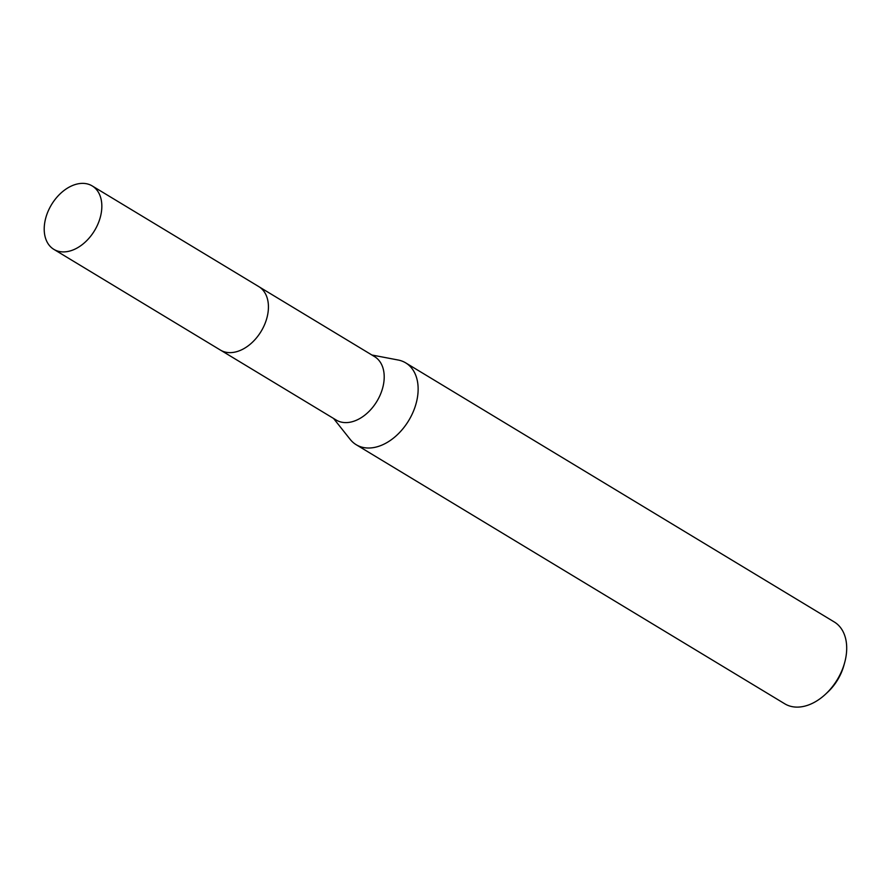 <?xml version="1.0" encoding="UTF-8"?>
<svg xmlns="http://www.w3.org/2000/svg" width="890" height="890" viewBox="0 0 890 890"><rect width="100%" height="100%" fill="white"/><g stroke="black" fill="none" stroke-linecap="round" stroke-linejoin="round"><path stroke-width="1.33" d="M221.198 350.526L336.22 420.058A37.057 25.131 -58.8 0 0 351.316 421.949A37.057 25.131 -58.8 0 0 381.521 391.622A37.057 25.131 -58.8 0 0 374.568 356.623L259.546 287.092M333.55 418.445L350.182 439.382A47.815 32.429 -58.8 0 0 356.211 444.722A47.815 32.429 -58.8 0 0 375.702 447.158A47.815 32.429 -58.8 0 0 414.673 408.032A47.815 32.429 -58.8 0 0 405.695 362.875A47.815 32.429 -58.8 0 0 398.164 360.016L371.898 355.01M356.211 444.722L784.78 703.812A47.815 32.429 -58.8 0 0 804.271 706.26A47.815 32.429 -58.8 0 0 825.597 694.133A47.815 32.429 -58.8 0 0 844.666 662.594A47.815 32.429 -58.8 0 0 834.264 621.965L405.695 362.875M825.597 694.133L827.7 692.175A40.651 27.568 -58.8 0 0 843.909 665.364L844.666 662.594M101.549 210.919A37.057 25.131 -58.8 0 0 92.193 185.921A37.057 25.131 -58.8 0 0 63.134 191.194A37.057 25.131 -58.8 0 0 44.5 224.358A37.057 25.131 -58.8 0 0 53.845 249.356A37.057 25.131 -58.8 0 0 82.915 244.083A37.057 25.131 -58.8 0 0 101.549 210.919M53.845 249.356L220.409 350.07A37.08 25.154 -58.8 0 0 249.5 344.808A37.08 25.154 -58.8 0 0 268.146 311.611A37.08 25.154 -58.8 0 0 258.779 286.602L92.193 185.921"/></g></svg>
